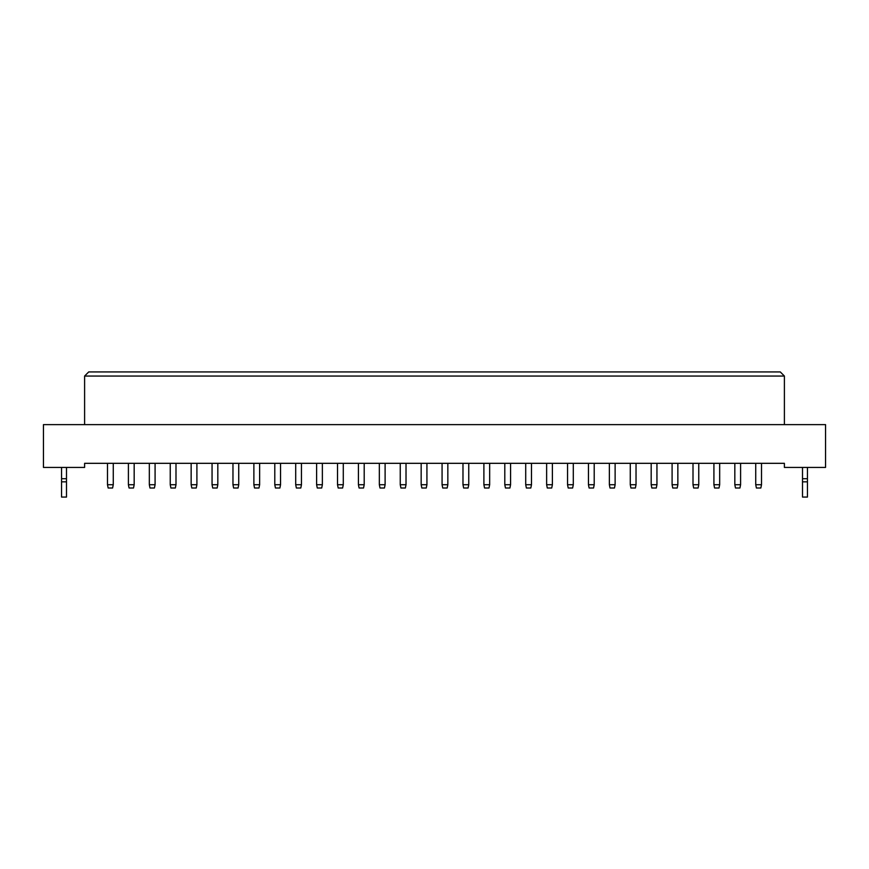 <?xml version="1.0" encoding="UTF-8"?>
<svg xmlns="http://www.w3.org/2000/svg" width="869" height="869" viewBox="0 0 869 869"><rect width="100%" height="100%" fill="white"/><g stroke="black" fill="none" stroke-linecap="round" stroke-linejoin="round"><path stroke-width="1.3" d="M784.392 467.435L825.55 467.435L825.55 424.626L43.45 424.626L43.45 467.435L84.608 467.435L84.608 463.318L784.392 463.318L784.392 467.435M784.392 424.626L784.392 376.049L84.608 376.049L84.608 424.626M84.608 376.049L88.725 371.932L780.275 371.932L784.392 376.049M113.263 463.318L113.263 484.717L112.601 488.009L108.158 488.009L107.495 484.717L107.495 463.318M107.495 484.717L113.263 484.717M134.174 463.318L134.174 484.717L133.511 488.009L129.068 488.009L128.406 484.717L128.406 463.318M128.406 484.717L134.174 484.717M155.084 463.318L155.084 484.717L154.421 488.009L149.979 488.009L149.327 484.717L149.327 463.318M149.327 484.717L155.084 484.717M196.905 463.318L196.905 484.717L196.253 488.009L191.799 488.009L191.147 484.717L191.147 463.318M191.147 484.717L196.905 484.717M238.725 463.318L238.725 484.717L238.073 488.009L233.62 488.009L232.968 484.717L232.968 463.318M232.968 484.717L238.725 484.717M280.546 463.318L280.546 484.717L279.894 488.009L275.44 488.009L274.789 484.717L274.789 463.318M274.789 484.717L280.546 484.717M175.994 463.318L175.994 484.717L175.332 488.009L170.889 488.009L170.237 484.717L170.237 463.318M170.237 484.717L175.994 484.717M217.815 463.318L217.815 484.717L217.163 488.009L212.709 488.009L212.058 484.717L212.058 463.318M212.058 484.717L217.815 484.717M259.635 463.318L259.635 484.717L258.984 488.009L254.53 488.009L253.878 484.717L253.878 463.318M253.878 484.717L259.635 484.717M301.456 463.318L301.456 484.717L300.804 488.009L296.362 488.009L295.699 484.717L295.699 463.318M295.699 484.717L301.456 484.717M66.5 481.839L61.558 481.839L61.558 497.068L66.5 497.068L66.5 478.71L61.558 478.71L61.558 467.435M66.5 478.71L66.5 467.435M61.558 481.839L61.558 478.71M807.442 481.839L802.5 481.839L802.5 497.068L807.442 497.068L807.442 478.71L802.5 478.71L802.5 467.435M807.442 478.71L807.442 467.435M802.5 481.839L802.5 478.71M322.366 463.318L322.366 484.717L321.715 488.009L317.272 488.009L316.609 484.717L316.609 463.318M316.609 484.717L322.366 484.717M364.198 463.318L364.198 484.717L363.535 488.009L359.093 488.009L358.43 484.717L358.43 463.318M358.43 484.717L364.198 484.717M406.019 463.318L406.019 484.717L405.356 488.009L400.913 488.009L400.251 484.717L400.251 463.318M400.251 484.717L406.019 484.717M343.288 463.318L343.288 484.717L342.625 488.009L338.182 488.009L337.52 484.717L337.52 463.318M337.52 484.717L343.288 484.717M385.108 463.318L385.108 484.717L384.446 488.009L380.003 488.009L379.34 484.717L379.34 463.318M379.34 484.717L385.108 484.717M426.929 463.318L426.929 484.717L426.266 488.009L421.823 488.009L421.161 484.717L421.161 463.318M421.161 484.717L426.929 484.717M468.749 463.318L468.749 484.717L468.087 488.009L463.644 488.009L462.981 484.717L462.981 463.318M462.981 484.717L468.749 484.717M510.57 463.318L510.57 484.717L509.907 488.009L505.465 488.009L504.802 484.717L504.802 463.318M504.802 484.717L510.57 484.717M552.391 463.318L552.391 484.717L551.728 488.009L547.285 488.009L546.634 484.717L546.634 463.318M546.634 484.717L552.391 484.717M594.211 463.318L594.211 484.717L593.56 488.009L589.106 488.009L588.454 484.717L588.454 463.318M588.454 484.717L594.211 484.717M636.032 463.318L636.032 484.717L635.38 488.009L630.927 488.009L630.275 484.717L630.275 463.318M630.275 484.717L636.032 484.717M677.853 463.318L677.853 484.717L677.201 488.009L672.747 488.009L672.095 484.717L672.095 463.318M672.095 484.717L677.853 484.717M719.673 463.318L719.673 484.717L719.021 488.009L714.579 488.009L713.916 484.717L713.916 463.318M713.916 484.717L719.673 484.717M761.505 463.318L761.505 484.717L760.842 488.009L756.399 488.009L755.737 484.717L755.737 463.318M755.737 484.717L761.505 484.717M447.839 463.318L447.839 484.717L447.177 488.009L442.734 488.009L442.071 484.717L442.071 463.318M442.071 484.717L447.839 484.717M489.66 463.318L489.66 484.717L488.997 488.009L484.554 488.009L483.892 484.717L483.892 463.318M483.892 484.717L489.66 484.717M531.48 463.318L531.48 484.717L530.818 488.009L526.375 488.009L525.712 484.717L525.712 463.318M525.712 484.717L531.48 484.717M573.301 463.318L573.301 484.717L572.638 488.009L568.196 488.009L567.544 484.717L567.544 463.318M567.544 484.717L573.301 484.717M615.122 463.318L615.122 484.717L614.47 488.009L610.016 488.009L609.365 484.717L609.365 463.318M609.365 484.717L615.122 484.717M656.942 463.318L656.942 484.717L656.291 488.009L651.837 488.009L651.185 484.717L651.185 463.318M651.185 484.717L656.942 484.717M698.763 463.318L698.763 484.717L698.111 488.009L693.668 488.009L693.006 484.717L693.006 463.318M693.006 484.717L698.763 484.717M740.594 463.318L740.594 484.717L739.932 488.009L735.489 488.009L734.826 484.717L734.826 463.318M734.826 484.717L740.594 484.717"/></g></svg>
